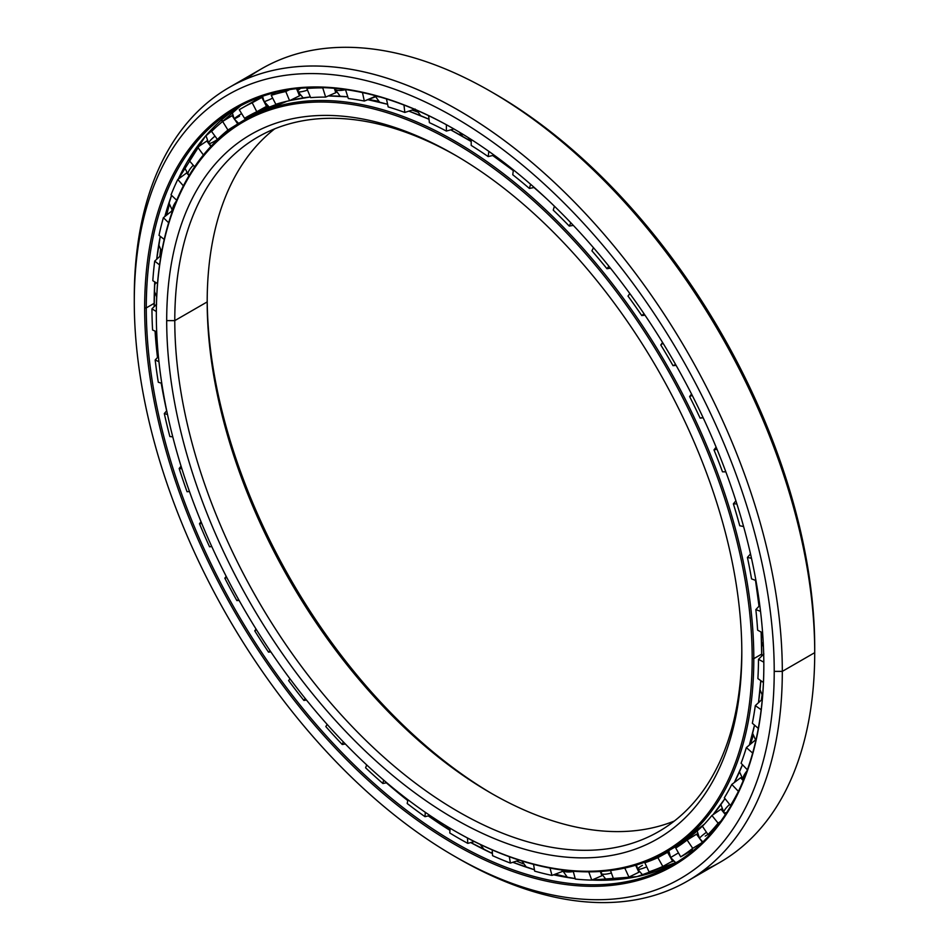 <?xml version="1.0" encoding="UTF-8"?>
<svg xmlns="http://www.w3.org/2000/svg" width="949" height="949" viewBox="0 0 949 949"><rect width="100%" height="100%" fill="white"/><g stroke="black" fill="none" stroke-linecap="round" stroke-linejoin="round"><path stroke-width="1.42" d="M750.398 744.206A414.927 239.551 -120 0 0 753.162 735.689A414.927 239.551 60 0 1 750.398 744.206M761.323 700.101A414.927 239.551 -120 0 0 762.083 695.083A414.927 239.551 60 0 1 761.323 700.101M463.065 136.727A14.662 8.47 -60 0 1 463.017 136.668A422.424 243.893 60 0 1 471.202 141.52A422.424 243.893 -120 0 0 463.017 136.668L462.946 136.656A422.483 243.917 -120 0 0 450.668 129.859A422.483 243.917 60 0 1 462.946 136.656A422.483 243.917 60 0 1 471.202 141.555A422.483 243.917 -120 0 0 462.946 136.656L463.017 136.668A422.424 243.893 -120 0 0 450.704 129.847L471.202 141.508M492.673 155.494A422.424 243.893 60 0 1 513.302 170.618A422.483 243.917 -120 0 0 492.638 155.506A422.483 243.917 60 0 1 513.29 170.654A422.424 243.893 -120 0 0 492.673 155.494M533.99 187.522A422.424 243.893 60 0 1 544.679 196.953A422.424 243.893 -120 0 0 533.99 187.522L544.584 196.858M750.339 553.172A422.424 243.893 60 0 1 750.505 553.896A422.483 243.917 -120 0 0 749.639 550.123A422.483 243.917 60 0 1 750.469 553.931A422.424 243.893 -120 0 0 750.339 553.172M755.487 580.349A422.424 243.893 60 0 1 759.022 606.186A422.424 243.893 -120 0 0 755.487 580.349M761.134 632.046A422.424 243.893 60 0 1 761.727 654.027A422.424 243.893 -120 0 0 761.134 632.046L761.715 656.103A422.424 243.893 -120 0 0 761.727 654.027M417.501 111.97A414.927 239.551 -120 0 0 412.032 110.072A414.927 239.551 60 0 1 417.501 111.97M378.473 101.235A414.927 239.551 -120 0 0 368.248 99.55A414.927 239.551 60 0 1 378.473 101.235M741.81 652.663L741.81 652.663A406.67 234.794 60 0 1 454.251 818.69A406.67 234.794 60 0 1 166.692 320.62A406.67 234.794 -120 0 0 454.251 818.69A406.67 234.794 -120 0 0 741.81 652.663L741.81 652.663A406.67 234.794 -120 0 0 454.251 154.592A406.67 234.794 -120 0 0 166.692 320.62A406.67 234.794 60 0 1 454.251 154.592A406.67 234.794 60 0 1 741.81 652.663M741.81 650.314A400.941 231.485 60 0 1 457.288 811.087A400.941 231.485 60 0 1 174.782 320.62L166.692 320.62L174.782 320.62A400.941 231.485 -120 0 0 349.801 724.111A400.941 231.485 -120 0 0 658.772 831.538A400.941 231.485 -120 0 0 741.81 650.314M156.324 314.629A421.332 243.264 -120 0 0 454.251 830.66A421.332 243.264 -120 0 0 752.177 658.653L753.803 658.653A422.483 243.917 -120 0 0 455.057 141.211A422.483 243.917 -120 0 0 156.324 313.692A422.483 243.917 60 0 1 243.822 120.286A422.483 243.917 60 0 1 569.388 233.478A422.483 243.917 60 0 1 753.803 658.653L761.691 654.098A422.483 243.917 -120 0 0 761.098 632.022A422.483 243.917 60 0 1 761.691 654.098A422.483 243.917 60 0 1 761.691 656.139A422.483 243.917 -120 0 0 761.691 654.098L753.803 658.653A422.483 243.917 60 0 1 666.305 852.06A422.483 243.917 60 0 1 454.654 830.897A422.483 243.917 -120 0 0 455.057 831.122A422.483 243.917 -120 0 0 753.803 658.653L752.177 658.653A421.332 243.264 60 0 1 454.251 830.66A421.332 243.264 60 0 1 156.324 314.629A421.332 243.264 60 0 1 454.251 142.623A421.332 243.264 60 0 1 752.177 658.653A421.332 243.264 -120 0 0 454.251 142.623A421.332 243.264 -120 0 0 156.324 314.629L156.324 313.692M758.986 606.221A422.483 243.917 -120 0 0 755.451 580.337A422.483 243.917 60 0 1 758.986 606.221M546.968 199.088A422.483 243.917 -120 0 0 533.943 187.522A422.483 243.917 60 0 1 546.968 199.088M408.877 111.104L429.019 119.266A422.483 243.917 -120 0 0 408.829 111.116A422.483 243.917 60 0 1 429.019 119.301A422.424 243.893 -120 0 0 408.865 111.116M387.607 104.307A422.483 243.917 -120 0 0 367.856 99.704A422.483 243.917 60 0 1 387.607 104.307M347.797 96.834A422.483 243.917 -120 0 0 328.295 95.944A422.483 243.917 60 0 1 347.797 96.834M310.347 96.952A422.483 243.917 -120 0 0 289.896 100.523A422.483 243.917 60 0 1 310.347 96.952L289.92 100.511M287.108 101.223A422.483 243.917 -120 0 0 251.71 115.731A422.483 243.917 -120 0 0 247.808 118.079A422.483 243.917 60 0 1 251.71 115.731A422.483 243.917 60 0 1 287.108 101.223M749.366 745.072A422.424 243.893 -120 0 0 754.526 725.131L749.378 745.06A422.483 243.917 -120 0 0 754.514 725.119A422.483 243.917 60 0 1 749.354 745.084M758.5 702.687A422.424 243.893 -120 0 0 760.801 680.623A422.483 243.917 60 0 1 758.476 702.711A422.483 243.917 -120 0 0 760.778 680.611L758.512 702.687M742.486 764.704A422.483 243.917 60 0 1 734.324 782.534A422.483 243.917 -120 0 0 742.486 764.704L734.348 782.51M724.965 798.595A422.483 243.917 60 0 1 713.019 814.705A422.483 243.917 -120 0 0 724.965 798.595L713.043 814.693M704.455 824.1A422.483 243.917 60 0 1 674.193 847.493A422.483 243.917 -120 0 0 704.455 824.1M268.14 106.335A422.424 243.893 -120 0 0 261.343 110.653A422.424 243.893 60 0 1 268.14 106.335M492.709 794.123A406.67 234.794 60 0 1 207.19 299.587A406.67 234.794 -120 0 0 492.709 794.123M207.19 301.912A400.941 231.485 -120 0 0 490.692 792.961A400.941 231.485 -120 0 0 674.312 821.039A400.941 231.485 60 0 1 371.7 694.027A400.941 231.485 60 0 1 207.19 301.912L174.782 320.62L207.19 301.912A400.941 231.485 60 0 1 274.688 128.85A400.941 231.485 -120 0 0 207.19 301.912L207.19 301.912M456.291 155.778A400.941 231.485 -120 0 0 257.831 137.071A400.941 231.485 -120 0 0 174.782 320.62A400.941 231.485 60 0 1 456.291 155.778M268.093 106.3A422.483 243.917 -120 0 0 261.022 110.808L268.093 106.3M387.607 104.295A422.424 243.893 -120 0 0 367.856 99.692L387.607 104.283M566.731 876.876A444.251 256.491 60 0 1 555.272 874.159A444.251 256.491 -120 0 0 566.731 876.876M523.29 863.804A444.251 256.491 60 0 1 516.505 861.087A444.251 256.491 -120 0 0 523.29 863.804M159.823 256.384A444.251 256.491 60 0 1 160.535 249.943A444.251 256.491 -120 0 0 159.823 256.384M166.727 214.865A444.251 256.491 60 0 1 169.313 204.818A444.251 256.491 -120 0 0 166.727 214.865M454.239 856.105L458.296 858.442A458.225 264.557 -120 0 0 782.308 671.37A458.225 264.557 60 0 1 687.408 881.135L719.816 862.427A458.225 264.557 -120 0 0 814.716 652.663L782.308 671.37L774.218 671.37A452.495 261.248 60 0 1 454.239 856.105A452.495 261.248 60 0 1 134.284 301.912L134.284 297.239A458.225 264.557 60 0 1 229.183 87.462A458.225 264.557 60 0 1 582.295 210.227A458.225 264.557 60 0 1 782.308 671.37A458.225 264.557 -120 0 0 458.296 110.167A458.225 264.557 -120 0 0 134.284 297.239L134.284 301.912A452.495 261.248 60 0 1 454.251 117.178A452.495 261.248 60 0 1 774.218 671.37L782.308 671.37L814.716 652.663L814.716 647.989A452.495 261.248 -120 0 0 494.761 93.797L490.704 91.46A458.225 264.557 60 0 1 814.716 652.663A458.225 264.557 -120 0 0 614.691 191.52A458.225 264.557 -120 0 0 261.592 68.755A458.225 264.557 -120 0 0 245.969 79.111A458.225 264.557 60 0 1 490.704 91.46M671.109 861.87A436.682 252.126 -120 0 0 673.47 861.087A436.682 252.126 60 0 1 671.109 861.87M670.765 862.06A436.742 252.161 -120 0 0 673.541 861.146A436.742 252.161 60 0 1 670.765 862.06M492.436 853.566A436.682 252.126 60 0 1 470.74 842.558A436.682 252.126 -120 0 0 492.436 853.566A436.742 252.161 60 0 1 470.775 842.546L492.436 853.531M512.828 862.285A436.682 252.126 -120 0 0 534.441 869.759A436.742 252.161 60 0 1 512.851 862.273L534.441 869.735A436.682 252.126 60 0 1 512.828 862.285M553.587 874.8A436.682 252.126 -120 0 0 575.189 878.584A436.682 252.126 60 0 1 553.587 874.8M591.903 880.043A436.682 252.126 -120 0 0 677.313 862.012A436.682 252.126 60 0 1 591.903 880.043M571.168 878.039A436.742 252.161 60 0 1 553.599 874.788L575.177 878.572M449.945 830.351A436.682 252.126 60 0 1 428.284 815.903A436.682 252.126 -120 0 0 449.945 830.351M407.785 800.588A436.682 252.126 60 0 1 386.373 782.818A436.682 252.126 -120 0 0 407.785 800.588M166.644 410.858A436.682 252.126 60 0 1 161.211 383.111A436.682 252.126 -120 0 0 166.644 410.858M157.498 357.488A436.682 252.126 60 0 1 155.067 331.118A436.682 252.126 -120 0 0 157.498 357.488M154.177 306.61A436.682 252.126 60 0 1 154.165 303.336L146.276 307.903A436.682 252.126 -120 0 0 336.895 747.361A436.682 252.126 -120 0 0 673.399 864.361A436.682 252.126 -120 0 0 763.838 664.917A436.682 252.126 60 0 1 454.856 842.617A436.682 252.126 60 0 1 146.276 307.903L144.651 307.903A437.833 252.79 -120 0 0 454.251 844.136A437.833 252.79 -120 0 0 763.838 665.379L763.838 664.442L763.838 665.379A437.833 252.79 60 0 1 454.251 844.136A437.833 252.79 60 0 1 144.651 307.903A437.833 252.79 60 0 1 454.251 129.147A437.833 252.79 60 0 1 763.838 665.379A437.833 252.79 -120 0 0 454.251 129.147A437.833 252.79 -120 0 0 144.651 307.903L146.276 307.903A436.682 252.126 60 0 1 454.654 129.384A436.682 252.126 -120 0 0 236.716 107.984A436.682 252.126 -120 0 0 146.276 307.903L154.165 303.336A436.682 252.126 60 0 1 154.746 281.877A436.682 252.126 -120 0 0 154.165 303.336A436.682 252.126 -120 0 0 154.177 306.61M687.408 881.135A458.225 264.557 60 0 1 456.267 857.255M774.218 671.37A452.495 261.248 -120 0 0 454.251 117.178A452.495 261.248 -120 0 0 134.284 301.912A452.495 261.248 -120 0 0 454.251 856.105A452.495 261.248 -120 0 0 774.218 671.37M156.692 259.267A436.682 252.126 60 0 1 160.262 236.337A436.682 252.126 -120 0 0 156.692 259.267A436.742 252.161 60 0 1 160.286 236.348L156.727 259.231M164.877 216.419A436.682 252.126 60 0 1 171.567 195.364A436.682 252.126 -120 0 0 164.877 216.419A436.742 252.161 60 0 1 171.579 195.375L164.912 216.396M178.305 179.076A436.682 252.126 60 0 1 240.702 105.778A436.682 252.126 -120 0 0 178.305 179.076M449.956 830.316A436.742 252.161 60 0 1 428.331 815.891L449.956 830.304M407.797 800.541A436.742 252.161 60 0 1 386.421 782.806L407.797 800.541M166.668 410.822A436.742 252.161 60 0 1 161.247 383.123L166.68 410.822M157.534 357.453A436.742 252.161 60 0 1 155.102 331.13L157.534 357.453M154.213 306.586A436.742 252.161 60 0 1 154.77 281.9L154.213 306.574M254.984 99.93A436.682 252.126 60 0 1 257.025 98.269A436.682 252.126 -120 0 0 254.984 99.93M492.733 92.634A452.495 261.248 60 0 1 814.716 647.989L814.716 652.663A458.225 264.557 60 0 1 703.031 870.791M152.813 280.69A433.942 250.536 60 0 1 154.699 261.105L161.057 255.257L154.699 261.105L159.562 264.901L154.699 261.105A433.942 250.536 -120 0 0 152.813 280.69L157.51 283.585L152.813 280.69M159.005 235.352A433.942 250.536 60 0 1 163.37 217.701L172.362 210.583L163.37 217.701L168.649 222.73L163.37 217.701A433.942 250.536 -120 0 0 159.005 235.352L164.224 239.421L159.005 235.352M171.034 194.853A433.942 250.536 60 0 1 177.783 179.48L186.989 172.706L177.783 179.48L183.382 185.862L177.783 179.48A433.942 250.536 -120 0 0 171.034 194.853L176.692 200.251L171.034 194.853M188.673 159.99A433.942 250.536 60 0 1 197.665 147.19L207.202 140.772L197.665 147.19L203.418 154.984L197.665 147.19A433.942 250.536 -120 0 0 188.673 159.99L194.64 166.799L188.673 159.99M211.556 131.436A433.942 250.536 60 0 1 222.635 121.448L232.576 115.363L222.635 121.448L227.938 130.025A423.859 244.712 -120 0 0 217.463 139.456L218.4 139.029L217.463 139.456A423.859 244.712 60 0 1 227.938 130.025L237.345 124.189L227.938 130.025L222.635 121.448A433.942 250.536 -120 0 0 211.556 131.436L217.463 139.456L211.556 131.436M239.255 109.74A433.942 250.536 60 0 1 241.817 108.222A433.942 250.536 60 0 1 252.197 102.777L261.888 97.415L252.197 102.777L256.788 111.733A423.859 244.712 -120 0 0 246.859 116.952A423.859 244.712 -120 0 0 244.557 118.305L250.251 115.09L244.557 118.305A423.859 244.712 60 0 1 256.788 111.733L266.479 106.371L256.788 111.733L252.197 102.777A433.942 250.536 -120 0 0 239.255 109.74L244.557 118.305L239.255 109.74M261.9 97.415L262.624 96.94L261.9 97.415M275.459 92.444L271.224 95.327A433.942 250.536 60 0 1 285.791 91.519L289.718 89.586L285.791 91.519L289.564 100.677A423.859 244.712 -120 0 0 275.815 104.283A423.859 244.712 60 0 1 289.564 100.677L299.493 95.813L289.564 100.677L285.791 91.519A433.942 250.536 -120 0 0 271.224 95.327L275.815 104.283L271.224 95.327L275.459 92.444M307.737 87.759L306.847 88.482A433.942 250.536 60 0 1 322.743 87.889L323.336 87.64L322.743 87.889L325.649 97.095A423.859 244.712 -120 0 0 310.631 97.64A423.859 244.712 60 0 1 325.649 97.095L335.768 92.717L325.649 97.095L322.743 87.889A433.942 250.536 -120 0 0 306.847 88.482L310.631 97.64L306.847 88.482L307.737 87.759M755.736 740.422L754.74 740.564L755.641 741.347L754.74 740.564L755.736 740.422M741.383 777.599L740.552 777.789L743.245 780.6L740.552 777.789L741.383 777.599M721.857 808.916L721.015 809.2L725.356 814.61L721.015 809.2L721.857 808.916M697.503 833.732L696.53 834.207L702.438 842.392L696.53 834.207L697.503 833.732M668.808 851.526L667.574 852.309L672.521 861.087L667.574 852.309L668.808 851.526M635.652 865.227L638.879 872.238L635.652 865.227M600.326 871.467L601.891 875.737L600.326 871.467M561.832 869.996L562.247 871.538L561.832 869.996M250.987 114.663L250.251 115.09M646.933 861.348L644.846 862.76A423.859 244.712 -120 0 0 657.871 857.659L667.574 852.309L657.871 857.659A423.859 244.712 60 0 1 644.846 862.76L646.933 861.348M675.735 848.05A423.859 244.712 -120 0 0 687.112 840.031L696.53 834.207L687.112 840.031A423.859 244.712 60 0 1 675.735 848.05L680.694 856.84L675.735 848.05M702.402 826.259A423.859 244.712 -120 0 0 711.916 815.476L721.015 809.2L711.916 815.476A423.859 244.712 60 0 1 702.402 826.259L708.025 834.574L702.402 826.259M724.324 797.812A423.859 244.712 -120 0 0 731.786 784.455L740.552 777.789L731.786 784.455A423.859 244.712 60 0 1 724.324 797.812L730.505 805.499L724.324 797.812M741.086 763.245A423.859 244.712 -120 0 0 746.341 747.598L754.74 740.564L746.341 747.598A423.859 244.712 60 0 1 741.086 763.245L747.385 769.817L741.086 763.245M752.343 723.257A423.859 244.712 -120 0 0 755.297 705.617L762.296 699.199L755.297 705.617A423.859 244.712 60 0 1 752.343 723.257L758.322 728.417L752.343 723.257M757.895 678.594A423.859 244.712 -120 0 0 758.488 659.318L763.874 653.956L758.488 659.318A423.859 244.712 60 0 1 757.895 678.594L763.435 682.473L757.895 678.594M404.82 112.445L415.176 109.052L404.82 112.445A423.859 244.712 -120 0 0 388.177 106.917A423.859 244.712 60 0 1 404.82 112.445L403.977 105.031L404.82 112.445M429.399 122.646L428.604 115.659L429.399 122.646A423.859 244.712 60 0 1 446.374 131.069A423.859 244.712 -120 0 0 429.399 122.646M757.622 630.16A423.859 244.712 -120 0 0 755.843 609.602L759.793 605.367L755.843 609.602A423.859 244.712 60 0 1 757.622 630.16L762.616 632.841L757.622 630.16M751.537 578.878A423.859 244.712 -120 0 0 747.421 557.443L750.505 553.884L747.421 557.443A423.859 244.712 60 0 1 751.537 578.878L755.938 580.515L751.537 578.878M739.745 525.746A423.859 244.712 -120 0 0 733.375 503.86L735.89 500.787L733.375 503.86A423.859 244.712 60 0 1 739.745 525.746L743.589 526.529L739.745 525.746M722.486 471.807A423.859 244.712 -120 0 0 713.992 449.885L716.115 447.133L713.992 449.885A423.859 244.712 60 0 1 722.486 471.807L725.843 471.855L722.486 471.807M703.185 417.809L700.101 418.106A423.859 244.712 -120 0 0 689.626 396.575L691.536 394.013L689.626 396.575A423.859 244.712 60 0 1 700.101 418.106L703.185 417.809M676.091 365.365L673.019 365.673A423.859 244.712 -120 0 0 660.777 344.973L662.58 342.47L660.777 344.973A423.859 244.712 60 0 1 673.019 365.673L676.091 365.365M644.988 315.175L641.761 315.566A423.859 244.712 -120 0 0 628.001 296.076L629.804 293.526L628.001 296.076A423.859 244.712 60 0 1 641.761 315.566L644.988 315.175M610.492 268.223L606.945 268.721A423.859 244.712 -120 0 0 591.927 250.833A423.859 244.712 60 0 1 606.945 268.721L610.492 268.223M573.315 225.388L569.246 226.076A423.859 244.712 -120 0 0 553.255 210.132A423.859 244.712 60 0 1 569.246 226.076L573.315 225.388M534.24 187.463L529.388 188.448A423.859 244.712 -120 0 0 512.757 174.758A423.859 244.712 60 0 1 529.388 188.448L534.24 187.463M494.121 155.15L488.166 156.573A423.859 244.712 -120 0 0 471.202 145.411A423.859 244.712 60 0 1 488.166 156.573L494.121 155.15M453.907 128.957L446.374 131.069L453.907 128.957M375.152 96.454L364.309 101.045A423.859 244.712 -120 0 0 348.33 98.53A423.859 244.712 60 0 1 364.309 101.045L374.582 97.166L374.191 95.375L374.582 97.166L375.152 96.454M336.326 92.136L335.768 92.717L334.368 88.304L335.768 92.717L336.326 92.136M300.181 95.244L299.504 95.802L300.181 95.244M267.428 105.754L266.479 106.359L261.888 97.415L266.479 106.371L267.428 105.754M237.772 123.987L232.042 115.612L237.772 123.987M260.868 110.891A423.859 244.712 60 0 1 267.511 105.825A423.859 244.712 -120 0 0 260.868 110.891M386.445 98.921L388.177 106.917L386.445 98.921M362.471 92.563L364.309 101.045L362.471 92.563M345.495 89.562L348.33 98.53L345.495 89.562M299.493 95.813L296.551 88.66L299.493 95.813M210.868 146.478L206.763 140.915L210.868 146.478M189.029 175.636L186.538 172.789L189.029 175.636M172.421 211.283L171.757 210.654L172.421 211.283M156.632 304.166L151.947 308.84L156.324 311.545L151.947 308.84A433.942 250.536 -120 0 0 152.575 329.979L156.68 331.853L152.575 329.979A433.942 250.536 60 0 1 151.947 308.84L156.632 304.166M158.412 356.504L155.173 359.991L158.946 361.711L155.173 359.991A433.942 250.536 -120 0 0 158.305 382.269L161.769 383.277L158.305 382.269A433.942 250.536 60 0 1 155.173 359.991L158.412 356.504M166.727 410.763L164.307 413.562L167.51 414.488L164.307 413.562A433.942 250.536 -120 0 0 169.871 436.54L172.765 436.86L169.871 436.54A433.942 250.536 60 0 1 164.307 413.562L166.727 410.763M181.057 466.173L179.171 468.498L181.876 468.794L179.171 468.498A433.942 250.536 -120 0 0 187.06 491.736L189.48 491.523L187.06 491.736A433.942 250.536 60 0 1 179.171 468.498L181.057 466.173M201.034 521.725L199.48 523.741L201.781 523.528L199.48 523.741A433.942 250.536 -120 0 0 209.551 546.79L211.793 546.577L209.551 546.79A433.942 250.536 60 0 1 199.48 523.741L201.034 521.725M226.194 576.351L224.83 578.202L226.823 577.561L224.83 578.202A433.942 250.536 -120 0 0 236.882 600.61L238.614 599.531L236.882 600.61L239.089 600.385L236.882 600.61A433.942 250.536 60 0 1 224.83 578.202L226.194 576.351M256.028 629.033L254.747 630.836L256.479 629.756L254.747 630.836A433.942 250.536 -120 0 0 268.531 652.165L270.026 650.646L268.531 652.165L270.856 651.892L268.531 652.165A433.942 250.536 60 0 1 254.747 630.836L256.028 629.033M289.943 678.749L288.626 680.611A433.942 250.536 -120 0 0 303.894 700.445L305.163 698.417L303.894 700.445L306.503 700.077L303.894 700.445A433.942 250.536 60 0 1 288.626 680.611L289.943 678.749M325.815 726.566L327.156 724.419L325.815 726.566A433.942 250.536 -120 0 0 342.257 744.514L343.289 741.845L342.257 744.514L345.365 743.992L342.257 744.514A433.942 250.536 60 0 1 325.815 726.566M365.59 767.788L366.694 764.93L365.59 767.788A433.942 250.536 -120 0 0 382.898 783.506L383.61 780.066L382.898 783.506L386.741 782.747L382.898 783.506A433.942 250.536 60 0 1 365.59 767.788M407.18 803.495L407.951 799.758L407.18 803.495A433.942 250.536 -120 0 0 425.01 816.686L425.282 812.308L425.01 816.686L429.98 815.499L425.01 816.686A433.942 250.536 60 0 1 407.18 803.495M449.779 832.985L450.087 828.228L449.779 832.985A433.942 250.536 -120 0 0 467.786 843.376L467.477 838.003L467.786 843.376L474.346 841.549L467.786 843.376A433.942 250.536 60 0 1 449.779 832.985M492.555 855.678L492.223 849.901L492.555 855.678A433.942 250.536 -120 0 0 510.384 863.08L509.328 856.722L510.384 863.08L519.34 860.162L510.384 863.08A433.942 250.536 60 0 1 492.555 855.678M534.678 871.135L533.54 864.325L534.678 871.135A433.942 250.536 -120 0 0 551.974 875.405L550.017 868.062L551.974 875.405L562.247 871.538L551.974 875.405A433.942 250.536 60 0 1 534.678 871.135M575.308 879.071L573.22 871.218L575.308 879.071A433.942 250.536 -120 0 0 591.761 880.103L588.76 871.846L591.761 880.103L601.88 875.737L591.761 880.103A433.942 250.536 60 0 1 575.308 879.071M613.683 879.308L610.48 870.506L613.683 879.308A433.942 250.536 -120 0 0 628.95 877.101L624.774 868.038L628.95 877.101L638.879 872.238L628.95 877.101A433.942 250.536 60 0 1 613.683 879.308M649.033 871.846L644.846 862.76L649.033 871.846A433.942 250.536 -120 0 0 662.829 866.449L657.871 857.659L662.829 866.449L672.521 861.087L662.829 866.449A433.942 250.536 60 0 1 649.033 871.846M686.388 853.637L680.694 856.84A433.942 250.536 -120 0 0 692.734 848.347L687.112 840.031L692.734 848.347L702.153 842.522L692.734 848.347A433.942 250.536 60 0 1 680.694 856.84L692.687 849.96M711.287 833.092L708.025 834.574A433.942 250.536 -120 0 0 718.096 823.163L711.916 815.476L718.096 823.163L720.635 821.407L718.096 823.163A433.942 250.536 60 0 1 708.025 834.574L711.287 833.092M731.145 805.262L730.505 805.499A433.942 250.536 -120 0 0 738.405 791.371L731.786 784.455L738.405 791.371A433.942 250.536 60 0 1 730.505 805.499L731.145 805.262M752.664 753.067L746.341 747.598L752.664 753.067M761.169 709.722L755.297 705.617L761.169 709.722M763.826 662.188L758.488 659.318L763.826 662.188M760.54 611.358L755.843 609.602L760.54 611.358M751.489 558.273L747.421 557.443L751.489 558.273M736.887 503.907L733.375 503.86L736.887 503.907M717.005 449.28L713.992 449.885L717.005 449.28M703.043 417.513L700.101 418.106L703.043 417.513M692.236 395.377L689.626 396.575L692.236 395.377M675.593 364.487L673.019 365.673L675.593 364.487M663.019 343.194L660.777 344.973L663.019 343.194M644.027 313.751L641.761 315.566L644.027 313.751M629.899 293.668L628.001 296.076L629.899 293.668M608.902 266.23L606.945 268.721L608.902 266.23M593.469 247.713L591.927 250.833L593.469 247.713M570.859 222.801L569.246 226.076L570.859 222.801M554.406 206.194L553.255 210.132L554.406 206.194M530.598 184.272L529.388 188.448L530.598 184.272M513.397 169.883L512.757 174.758L513.397 169.883M488.854 151.365L488.166 156.573L488.854 151.365M471.202 139.467L471.202 145.411L471.202 139.467M446.374 124.746L446.374 131.069L446.374 124.746M376.018 95.861A14.318 5.67 -12.3 0 0 380.169 97.023A14.318 5.67 167.7 0 1 376.018 95.861M334.677 88.328L334.843 88.898A14.318 4.187 -17.5 0 0 345.543 89.704A14.318 4.187 162.5 0 1 334.843 88.898A14.318 4.187 162.5 0 1 334.795 88.34M297.013 88.613L297.844 91.424A14.318 2.633 -22.4 0 0 307.523 90.108A14.318 2.633 157.6 0 1 297.844 91.424A14.318 2.633 157.6 0 1 300.809 88.233M269.314 107.142L264.059 101.46A14.318 1.02 -27.1 0 0 272.66 98.127A14.318 1.02 152.9 0 1 264.059 101.46L262.541 96.252L241.817 108.222M239.539 116.11A14.318 0.617 -31.7 0 1 234.142 118.862A14.318 0.617 -31.7 0 1 241.615 113.56A14.318 0.617 148.3 0 0 234.142 118.862L231.995 111.602M217.523 139.432A14.318 2.23 -36.4 0 1 214.569 141.259A14.318 2.23 -36.4 0 1 208.709 143.323A14.318 2.23 -36.4 0 1 214.996 136.098A14.318 2.23 143.6 0 0 208.709 143.323L205.933 135.624M189.503 174.841A14.318 3.808 -41.2 0 1 188.27 174.414A14.318 3.808 -41.2 0 1 193.264 165.233A14.318 3.808 138.8 0 0 188.27 174.414L185.316 169.041L184.782 166.253M172.694 210.512A14.318 5.303 -46.4 0 1 176.36 201.046A14.318 5.303 133.6 0 0 172.694 210.512M573.315 871.562A14.318 4.947 165.1 0 1 562.318 870.055A14.318 4.947 -14.9 0 0 573.315 871.562M606.553 880.162L601.239 873.282A14.318 3.416 -20 0 0 611.393 873.021A14.318 3.416 160 0 1 601.239 873.282A14.318 3.416 160 0 1 602.117 871.348M642.912 875.251L637.633 869.201A14.318 1.827 -24.8 0 0 646.744 866.876A14.318 1.827 155.2 0 1 637.633 869.201A14.318 1.827 155.2 0 1 642.437 865.346M675.807 862.807L670.623 857.516L678.464 852.878M706.459 832.261A14.318 1.423 145.9 0 0 699.591 838.501A14.318 1.423 -34.1 0 1 706.459 832.261M707.942 834.456A14.318 1.423 -34.1 0 1 705.214 836.105M729.615 804.384A14.318 3.025 141.2 0 0 723.98 812.569A14.318 3.025 -38.8 0 1 729.615 804.384M726.78 812.415A14.318 3.025 -38.8 0 1 723.98 812.569L725.594 814.266M746.993 770.896A14.318 4.567 136.2 0 0 743.375 780.244A14.318 4.567 -43.8 0 1 743.375 780.244A14.318 4.567 -43.8 0 1 746.993 770.896M287.025 101.246L251.71 115.731L243.822 120.286M492.685 155.494L513.302 170.606M755.499 580.361L759.022 606.186M704.395 824.159L674.193 847.493L666.305 852.06M347.785 96.822L328.318 95.932M454.251 830.66L455.057 831.122M591.927 880.031L637.087 876.603L677.313 862.012M261.592 68.755L229.183 87.462M178.329 179.064L205.138 136.549L240.702 105.778M459.304 132.113L462.875 136.573M466.979 138.969L471.202 139.883M416.599 110.191L420.787 115.742M427.952 118.791L428.972 118.886M374.796 95.529L379.636 102.219M334.843 88.898L340.181 96.24M297.844 91.424L303.17 97.889M254.225 99.384L255.566 100.392M234.142 118.862L238.65 123.429M260.631 110.997L260.536 109.645M220.856 120.523L223.525 120.891M208.709 143.323L211.295 146.016M193.632 151.721L194.521 151.389M188.27 174.414L189.183 175.363M172.576 210.832L168.958 202.92M161.698 251.651L158.756 244.889M156.68 296.954L154.379 291.284M154.604 285.388L155.683 282.458M157.475 345.614L155.838 340.905M155.66 338.698L156.739 333.158M163.869 395.923L163.014 391.024M397.465 791.573L403.242 796.14M438.402 821.027L441.748 825.037M444.523 826.852L450.075 828.323M480.253 844.444L484.168 849.545M490.206 852.487L492.389 852.783M521.843 860.957L526.387 867.172M562.259 870.043L567.466 877.445M624.596 878.738L625.557 877.718M601.239 873.282L600.705 871.443M664.003 868.311L664.786 865.369M637.633 869.201L636.423 864.99M670.623 857.516L668.772 850.624M689.176 837.516L690.267 838.086M697.135 830.992L699.591 838.501L702.877 841.953M723.98 812.569L720.86 804.61M743.375 780.244L739.485 771.834M755.831 740.54L752.628 733.292M762.593 695.831L760.03 689.709M760.647 682.699L761.359 681.014M763.435 646.838L761.537 641.821M761.406 637.87L762.652 633.339M758.18 594.074L756.982 586.565M502.365 161.271L505.746 164.865L509.72 166.965"/></g></svg>
